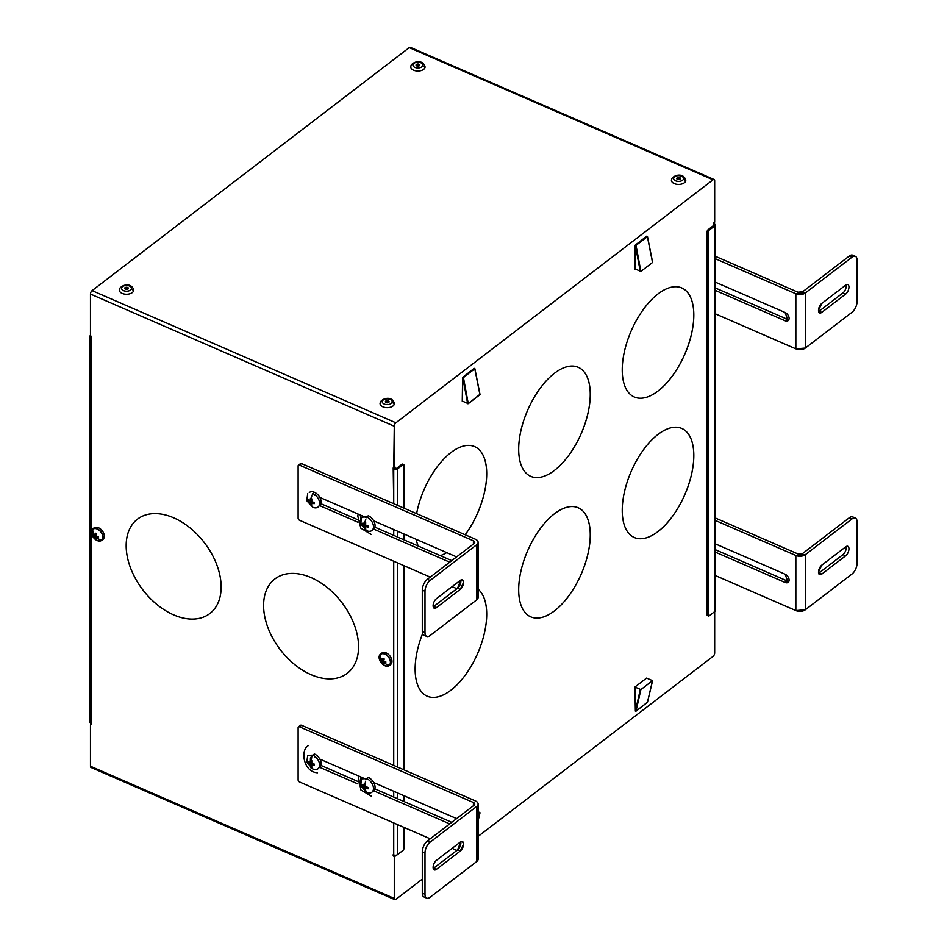 <?xml version="1.0" encoding="UTF-8"?>
<svg xmlns="http://www.w3.org/2000/svg" width="947" height="947" viewBox="0 0 947 947"><rect width="100%" height="100%" fill="white"/><g stroke="black" fill="none" stroke-linecap="round" stroke-linejoin="round"><path stroke-width="1.42" d="M714.512 222.592L713.754 224.711A1.349 0.781 180 0 1 713.588 225.481L708.107 229.683L709.185 230.157L714.665 225.954A2.699 1.563 0 0 0 715.21 225.019A2.699 1.563 0 0 0 714.145 223.776L714.145 223.776A2.699 1.563 180 0 1 714.665 225.954L709.185 230.157L708.107 229.683L713.588 225.481A1.349 0.781 0 0 0 713.754 224.711L713.86 222.841L713.198 223.232M478.128 542.359L478.128 597.45A6.747 3.895 180 0 1 476.767 599.794L430.068 635.579L476.767 599.794L476.767 544.703A6.747 3.895 0 0 0 478.128 542.359A6.747 3.895 0 0 0 475.441 539.245L393.727 503.697L475.441 539.245C478.472 540.855 478.922 542.667 476.767 544.703L430.068 580.475L427.369 579.304L474.068 543.531A3.374 1.953 0 0 0 473.405 540.796L299.477 465.131L301.513 463.568L299.477 465.131A1.693 1.101 -127.5 0 0 298.447 465.166L300.483 463.616A1.693 1.101 52.5 0 1 301.513 463.568L393.727 503.697L393.727 469.262A2.699 1.563 0 0 0 397.503 468.954L402.996 464.752L401.919 464.279L396.426 468.481A1.349 0.781 180 0 1 395.183 468.789L394.544 468.635L395.077 467.084L394.272 467.7L395.077 467.084L395.183 468.789A1.349 0.781 0 0 0 396.426 468.481L401.919 464.279L402.996 464.752L397.503 468.954A2.699 1.563 180 0 1 393.727 469.262L394.272 426.245A2.699 1.326 -66.5 0 1 395.893 422.8L92.084 290.622L395.893 422.8L713.055 179.8L409.246 47.622L713.055 179.8A2.699 1.326 -66.5 0 1 714.677 180.759L714.677 222.214L714.677 180.759A2.699 1.326 113.5 0 0 714.133 179.528A2.699 1.326 113.5 0 0 713.055 179.8L395.893 422.8A2.699 1.326 113.5 0 0 394.272 426.245L90.462 294.067L90.462 335.522L91.539 336.682L91.539 724.562L90.462 724.786L90.462 766.241A2.699 1.326 113.5 0 0 91.007 767.472A2.699 1.326 -66.5 0 1 90.462 766.241L394.272 898.419L394.272 856.964L395.077 855.236L394.272 856.964L393.597 855.981L394.402 855.354L395.077 856.337L393.999 855.034L393.597 855.981L394.272 856.964L394.272 898.419L90.462 766.241L90.462 724.786L91.539 724.562L91.539 336.682L90.462 335.522L90.462 294.067L394.272 426.245L394.272 467.7L393.194 467.925L393.727 503.697L301.513 463.568A1.693 1.101 -127.5 0 0 300.163 464.361M393.194 855.804L393.999 855.177L393.194 855.804L393.194 854.703L393.194 855.804M393.727 854.94L393.727 854.94A2.699 1.563 0 0 0 397.503 854.632L402.996 850.43L397.503 854.632A2.699 1.563 180 0 1 393.727 854.94L393.727 822.943L393.727 854.94M478.128 804.062L478.128 859.166A6.747 3.895 180 0 1 476.767 861.51L430.068 897.283L476.767 861.51L476.767 806.406A6.747 3.895 0 0 0 478.128 804.062A6.747 3.895 0 0 0 475.441 800.949L393.727 765.401L475.441 800.949C478.472 802.559 478.922 804.382 476.767 806.406L430.068 842.191L427.369 841.019L474.068 805.234A3.374 1.953 0 0 0 473.405 802.511L299.477 726.834L301.513 725.284L299.477 726.834A1.693 1.101 -127.5 0 0 298.447 726.87L300.483 725.319A1.693 1.101 52.5 0 1 301.513 725.284L393.727 765.401L393.727 561.228L393.727 765.401L301.513 725.284A1.693 1.101 -127.5 0 0 300.163 726.077M358.57 646.801A59.46 38.78 -127.5 0 0 311.078 577.587A59.46 38.78 -127.5 0 0 263.586 605.476A59.46 38.78 -127.5 0 0 311.078 674.69A59.46 38.78 -127.5 0 0 358.57 646.801A59.46 38.78 52.5 0 1 347.241 673.341A59.46 38.78 52.5 0 1 294.671 664.569A59.46 38.78 52.5 0 1 263.586 605.476A59.46 38.78 52.5 0 1 274.902 578.937A59.46 38.78 52.5 0 1 327.473 587.708A59.46 38.78 52.5 0 1 358.57 646.801M221.148 587.01A59.46 38.78 -127.5 0 0 173.656 517.796A59.46 38.78 -127.5 0 0 126.164 545.685A59.46 38.78 -127.5 0 0 173.656 614.899A59.46 38.78 -127.5 0 0 221.148 587.01A59.46 38.78 52.5 0 1 209.82 613.549A59.46 38.78 52.5 0 1 157.249 604.778A59.46 38.78 52.5 0 1 126.164 545.685A59.46 38.78 52.5 0 1 137.481 519.145A59.46 38.78 52.5 0 1 190.051 527.917A59.46 38.78 52.5 0 1 221.148 587.01M390.803 664.344A7.209 4.699 -127.5 0 0 389.619 655.584A7.209 4.699 -127.5 0 0 381.558 653.288A2.19 1.657 46.8 0 0 380.244 654.306A2.19 1.657 -133.2 0 1 380.623 653.655L384.245 652.424A7.209 4.699 52.5 0 1 389.915 655.951A7.209 4.699 52.5 0 1 391.845 662.344L390.424 664.995A2.19 1.657 -133.2 0 1 389.489 665.35A7.209 4.699 -127.5 0 0 388.306 656.602A7.209 4.699 -127.5 0 0 380.244 654.306A7.209 4.699 -127.5 0 0 379.202 656.295A7.209 4.699 -127.5 0 0 381.132 662.687A7.209 4.699 -127.5 0 0 386.802 666.215A7.209 4.699 -127.5 0 0 389.489 665.35A2.19 1.657 46.8 0 0 390.424 664.995L390.424 664.995A2.19 1.657 -133.2 0 0 390.803 664.344M103.164 539.198A7.209 4.699 -127.5 0 0 101.98 530.438A7.209 4.699 -127.5 0 0 93.919 528.142A2.19 1.657 46.8 0 0 92.605 529.16A2.19 1.657 -133.2 0 1 92.972 528.509L96.606 527.29A7.209 4.699 52.5 0 1 102.276 530.817A7.209 4.699 52.5 0 1 104.206 537.209L102.785 539.849A2.19 1.657 -133.2 0 1 101.838 540.204A7.209 4.699 -127.5 0 0 100.654 531.456A7.209 4.699 -127.5 0 0 92.605 529.16A7.209 4.699 -127.5 0 0 91.551 531.149A7.209 4.699 -127.5 0 0 93.493 537.541A7.209 4.699 -127.5 0 0 99.163 541.068A7.209 4.699 -127.5 0 0 101.838 540.204A2.19 1.657 46.8 0 0 102.785 539.849L102.785 539.849A2.19 1.657 -133.2 0 0 103.164 539.198M394.272 898.419A2.699 1.326 113.5 0 0 394.816 899.65A2.699 1.326 113.5 0 0 395.893 899.378L422.291 879.147L395.893 899.378A2.699 1.326 -66.5 0 1 394.272 898.419M715.21 225.019L715.21 610.697A2.699 1.563 180 0 1 714.665 611.632L714.665 225.954L714.665 611.632L709.185 615.834L714.665 611.632L714.677 652.933A2.699 1.326 -66.5 0 1 713.055 656.378L478.128 836.379L713.055 656.378A2.699 1.326 113.5 0 0 714.677 652.933L714.677 611.62A2.699 1.563 0 0 0 714.665 609.75M409.246 47.622L92.084 290.622A2.699 1.326 113.5 0 0 90.462 294.067A2.699 1.326 -66.5 0 1 92.084 290.622L409.246 47.622A2.699 1.326 -66.5 0 1 410.323 47.35L714.133 179.528M411.022 65.71A7.174 4.143 0 0 0 415.887 70.847A7.174 4.143 0 0 0 424.789 68.042A2.19 1.716 -153.1 0 0 422.682 65.899A4.972 2.877 0 0 0 419.308 62.336A4.972 2.877 0 0 0 413.129 64.278A2.19 1.716 -153.1 0 0 411.176 65.071L411.176 65.071A2.19 1.716 26.9 0 1 413.129 64.278A4.972 2.877 0 0 0 416.502 67.841A4.972 2.877 0 0 0 422.682 65.899A2.19 1.716 26.9 0 1 424.789 68.042A7.174 4.143 180 0 1 416.881 70.978A7.174 4.143 180 0 1 410.738 66.882L411.176 65.071A2.19 1.716 26.9 0 0 411.022 65.71M671.719 179.137A7.174 4.143 0 0 0 676.584 184.274A7.174 4.143 0 0 0 685.486 181.457A7.174 4.143 180 0 1 677.578 184.393A7.174 4.143 180 0 1 671.435 180.297L671.873 178.498A2.19 1.716 26.9 0 1 673.826 177.693A4.972 2.877 0 0 0 677.2 181.268A4.972 2.877 0 0 0 683.379 179.314A2.19 1.716 26.9 0 1 685.486 181.457A2.19 1.716 -153.1 0 0 683.379 179.314A4.972 2.877 0 0 0 680.005 175.751A4.972 2.877 0 0 0 673.826 177.693A2.19 1.716 -153.1 0 0 671.719 179.137A2.19 1.716 26.9 0 1 671.873 178.498C675.247 174.201 684.006 173.147 685.77 180.297A7.174 4.143 180 0 1 685.486 181.457M119.653 288.953A7.174 4.143 0 0 0 124.519 294.091A7.174 4.143 0 0 0 133.409 291.285A7.174 4.143 180 0 1 125.513 294.221A7.174 4.143 180 0 1 119.358 290.113L119.796 288.314A2.19 1.716 26.9 0 1 121.761 287.521A4.972 2.877 0 0 0 125.134 291.084A4.972 2.877 0 0 0 131.302 289.131A2.19 1.716 26.9 0 1 133.409 291.285A2.19 1.716 -153.1 0 0 131.302 289.131A4.972 2.877 0 0 0 127.928 285.568A4.972 2.877 0 0 0 121.761 287.521A2.19 1.716 -153.1 0 0 119.653 288.953A2.19 1.716 26.9 0 1 119.796 288.314C123.181 284.029 131.941 282.964 133.705 290.113A7.174 4.143 180 0 1 133.409 291.285M380.351 402.368A7.174 4.143 0 0 0 385.216 407.506A7.174 4.143 0 0 0 394.106 404.7A7.174 4.143 180 0 1 386.21 407.636A7.174 4.143 180 0 1 380.055 403.54L380.493 401.741A2.19 1.716 26.9 0 1 382.458 400.936A4.972 2.877 0 0 0 385.831 404.499A4.972 2.877 0 0 0 391.999 402.558A2.19 1.716 26.9 0 1 394.106 404.7A2.19 1.716 -153.1 0 0 391.999 402.558A4.972 2.877 0 0 0 388.625 398.995A4.972 2.877 0 0 0 382.458 400.936A2.19 1.716 -153.1 0 0 380.351 402.368A2.19 1.716 26.9 0 1 380.493 401.741C383.878 397.444 392.638 396.391 394.402 403.54A7.174 4.143 180 0 1 394.106 404.7M393.999 468.398L393.194 469.025L393.999 468.398M479.857 394.378L468.268 403.671L462.337 401.09L468.268 403.671L479.94 394.721L474.885 368.726L480.011 394.497M634.928 687.037L640.859 689.617L652.53 680.668L646.612 678.088L634.928 687.037L646.612 678.088L652.53 680.668L640.859 689.617L634.928 687.037L635.366 711.114L634.94 687.333M479.94 812.905L478.128 814.29L479.94 812.905L478.128 820.576L479.94 812.905L478.128 811.804L479.857 812.562M635.567 244.847L646.99 236.158L635.2 245.202L635.011 269.197L635.378 245.403L640.267 271.481L636.029 245.368L640.859 271.434L636.029 245.368L647.393 236.655L652.53 262.485L640.859 271.434L634.928 268.853L640.859 271.434L652.53 262.485L647.476 236.501M708.51 616L707.433 615.526A1.693 0.829 -66.5 0 1 707.089 614.757L708.178 615.23A1.693 0.829 113.5 0 0 708.51 616A1.693 0.829 113.5 0 0 709.185 615.834A1.693 0.829 -66.5 0 1 708.178 615.23L708.178 232.311A1.693 0.829 -66.5 0 1 709.185 230.157A1.693 0.829 113.5 0 0 708.178 232.311L707.089 231.837A1.693 0.829 -66.5 0 1 708.107 229.683A1.693 0.829 113.5 0 0 707.089 231.837L707.089 614.757A1.693 0.829 113.5 0 0 708.107 615.361M397.503 468.954L397.503 505.343L397.503 468.954M397.503 531.196L397.503 537.02L397.503 531.196M397.503 562.873L397.503 767.046L397.503 562.873M397.503 792.899L397.503 798.723L397.503 792.899M397.503 824.588L397.503 854.632L397.503 824.588M393.727 797.078L393.727 791.254L393.727 797.078L374.858 788.875L451.766 822.327L393.727 797.078M393.727 535.375L393.727 529.551L393.727 535.375L374.858 527.159L451.766 560.624L393.727 535.375M90.995 337.558A2.699 1.563 180 0 1 90.462 335.38A2.699 1.563 0 0 0 89.918 336.303A2.699 1.563 0 0 0 90.995 337.558M90.995 723.224A2.699 1.563 180 0 1 89.918 721.981A2.699 1.563 0 0 0 90.995 723.224M299.477 781.938L430.234 838.817L299.477 781.938A1.693 1.101 52.5 0 1 298.127 779.973A1.693 1.101 -127.5 0 0 299.477 781.938M452.133 848.346L456.892 850.418L452.133 848.346M298.447 726.87A1.693 1.101 -127.5 0 0 298.127 727.627L298.127 779.973L298.127 727.627A1.693 1.101 52.5 0 1 299.477 726.834L473.405 802.511L473.405 805.743L473.405 802.511A3.374 1.953 180 0 1 474.755 804.062A3.374 1.953 180 0 1 474.068 805.234L427.369 841.019A8.44 4.143 113.5 0 0 422.291 851.791L422.291 893.116L424.99 894.288L424.99 852.963A8.44 4.143 -66.5 0 1 430.068 842.191L476.767 806.406L476.767 861.51M299.477 520.223L430.234 577.114L299.477 520.223A1.693 1.101 52.5 0 1 298.127 518.258A1.693 1.101 -127.5 0 0 299.477 520.223M452.133 586.643L456.892 588.714L452.133 586.643M298.447 465.166A1.693 1.101 -127.5 0 0 298.127 465.924L298.127 518.258L298.127 465.924A1.693 1.101 52.5 0 1 299.477 465.131L473.405 540.796L473.405 544.04L473.405 540.796A3.374 1.953 180 0 1 474.755 542.359A3.374 1.953 180 0 1 474.068 543.531L427.369 579.304A8.44 4.143 113.5 0 0 422.291 590.088L422.291 631.412L424.99 632.584L424.99 591.259A8.44 4.143 -66.5 0 1 430.068 580.475L476.767 544.703L476.767 599.794M263.597 605.464L263.597 605.464A59.46 38.78 -127.5 0 0 294.683 664.557A59.46 38.78 -127.5 0 0 347.241 673.341A59.46 38.78 52.5 0 1 294.683 664.557A59.46 38.78 52.5 0 1 263.597 605.464A59.46 38.78 52.5 0 1 274.914 578.925A59.46 38.78 -127.5 0 0 263.597 605.464M126.176 545.685L126.176 545.685A59.46 38.78 -127.5 0 0 157.261 604.766A59.46 38.78 -127.5 0 0 209.82 613.549A59.46 38.78 52.5 0 1 157.261 604.766A59.46 38.78 52.5 0 1 126.176 545.685A59.46 38.78 52.5 0 1 137.493 519.145A59.46 38.78 -127.5 0 0 126.176 545.685M853.803 256.282A8.44 4.143 113.5 0 0 849.305 256.033L802.606 291.818A3.374 1.953 180 0 1 797.883 292.197L715.21 256.235L797.883 292.197L802.606 291.818L849.305 256.033L852.004 257.205L805.305 292.99L795.847 293.759L715.21 258.673L795.847 293.759L795.847 348.851L805.305 348.082L852.004 312.309L805.305 348.082A6.747 3.895 180 0 1 795.847 348.851L715.21 313.777L795.847 348.851L795.847 293.759A6.747 3.895 0 0 0 805.305 292.99L805.305 348.082L805.305 292.99L852.004 257.205A8.44 4.143 -66.5 0 1 857.082 260.212L857.082 301.525A8.44 4.143 -66.5 0 1 852.004 312.309A8.44 4.143 113.5 0 0 857.082 301.525L857.082 260.212A8.44 4.143 113.5 0 0 855.366 256.365A8.44 4.143 113.5 0 0 852.004 257.205L849.305 256.033A8.44 4.143 -66.5 0 1 852.679 255.193L855.366 256.365M853.803 517.985A8.44 4.143 113.5 0 0 849.305 517.749L802.606 553.522A3.374 1.953 180 0 1 797.883 553.912L715.21 517.95L797.883 553.912L802.606 553.522L849.305 517.749L852.004 518.92L805.305 554.693L795.847 555.463L715.21 520.388L795.847 555.463L795.847 610.566L805.305 609.797L852.004 574.012L805.305 609.797A6.747 3.895 180 0 1 795.847 610.566L715.21 575.48L795.847 610.566L795.847 555.463A6.747 3.895 0 0 0 805.305 554.693L805.305 609.797L805.305 554.693L852.004 518.92A8.44 4.143 -66.5 0 1 857.082 521.915L857.082 563.24A8.44 4.143 -66.5 0 1 852.004 574.012A8.44 4.143 113.5 0 0 857.082 563.24L857.082 521.915A8.44 4.143 113.5 0 0 855.366 518.068A8.44 4.143 113.5 0 0 852.004 518.92L849.305 517.749A8.44 4.143 -66.5 0 1 852.679 516.896L855.366 518.068M411.176 65.071C414.549 60.786 423.309 59.732 425.073 66.882A7.174 4.143 180 0 1 424.789 68.042M404.002 465.356L404.002 508.16L404.002 465.356A1.693 0.829 113.5 0 0 403.659 464.586A1.693 0.829 113.5 0 0 402.996 464.752A1.693 0.829 -66.5 0 1 404.002 465.356M404.002 534.025L404.002 539.849L404.002 534.025M404.002 565.702L404.002 769.875L404.002 565.702M404.002 795.729L404.002 801.553L404.002 795.729M404.002 827.406L404.002 848.275A1.693 0.829 -66.5 0 1 402.996 850.43A1.693 0.829 113.5 0 0 404.002 848.275L404.002 827.406M402.925 464.717A1.693 0.829 113.5 0 0 401.919 464.279A1.693 0.829 -66.5 0 1 402.582 464.113L403.659 464.586M462.692 377.581L462.42 401.421L462.775 377.64L474.802 368.892L479.94 394.721M462.976 377.084L474.66 368.584L462.61 377.439L462.42 401.421M468.268 403.671L463.438 377.604L468.268 403.671M467.664 403.706L462.858 377.723L467.664 403.706M647.464 702.129L652.53 680.668L647.393 702.39L636.029 711.102L640.859 689.617L636.029 711.102L640.267 689.665L635.366 711.114L635.011 687.38M635.283 245.344L635.011 269.197M707.089 614.757L707.089 231.837L708.178 232.311L708.178 615.23L707.089 614.757M715.21 552.065L785.075 582.452A5.066 3.303 -127.5 0 0 789.111 580.085A5.066 3.303 -127.5 0 0 785.075 574.19L715.21 543.803L785.075 574.19L788.153 582.346L785.075 582.452L715.21 552.065M715.21 290.35L785.075 320.749A5.066 3.303 -127.5 0 0 789.111 318.37A5.066 3.303 -127.5 0 0 785.075 312.486L715.21 282.088L785.075 312.486L788.153 320.631L785.075 320.749L715.21 290.35M360.014 520.708L320.962 503.721L360.014 520.708M360.014 782.411L320.962 765.425L360.014 782.411M362.914 777.854L319.826 759.103A8.44 5.504 -127.5 0 0 314.38 753.978A8.44 5.504 52.5 0 1 319.826 759.103L362.914 777.854M373.71 790.816A8.44 5.504 -127.5 0 0 373.71 782.553A8.44 5.504 -127.5 0 0 368.276 777.428L366.702 778.635L361.624 778.848L360.641 785.797L366.797 792.45A8.44 5.504 -127.5 0 0 371.875 792.237A8.44 5.504 -127.5 0 0 372.858 785.288A8.44 5.504 -127.5 0 0 366.702 778.635L368.276 777.428A8.44 5.504 52.5 0 1 373.71 782.553L456.608 818.61L373.71 782.553A8.44 5.504 52.5 0 1 373.71 790.816L449.73 823.89L373.71 790.816A8.44 5.504 52.5 0 1 373.449 791.029M319.826 767.366A8.44 5.504 -127.5 0 0 319.826 759.103A8.44 5.504 52.5 0 1 319.826 767.366L358.013 783.986L319.826 767.366A8.44 5.504 52.5 0 1 319.565 767.591M430.068 897.283A8.44 4.143 -66.5 0 1 424.99 894.288A8.44 4.143 113.5 0 0 426.706 898.135A8.44 4.143 113.5 0 0 430.068 897.283M436.413 869.358L460.266 851.069A5.481 2.699 113.5 0 0 463.568 844.073A5.481 2.699 113.5 0 0 460.266 842.12L436.413 860.397A5.481 2.699 113.5 0 0 433.11 867.405A5.481 2.699 113.5 0 0 436.413 869.358L433.714 868.174L457.579 849.897L433.714 868.174L436.413 869.358A5.481 2.699 -66.5 0 1 434.223 869.902A5.481 2.699 -66.5 0 1 433.11 867.405A5.481 2.699 -66.5 0 1 436.413 860.397L460.266 842.12L462.456 841.563L463.568 844.073L460.266 851.069L436.413 869.358M426.706 898.135L424.007 896.963A8.44 4.143 -66.5 0 1 422.291 893.116A8.44 4.143 113.5 0 0 425.57 897.046M460.763 841.8A5.481 2.699 -66.5 0 1 460.881 842.901A5.481 2.699 -66.5 0 1 457.579 849.897L460.266 851.069L457.579 849.897L460.763 841.8M424.99 852.963L422.291 851.791A8.44 4.143 -66.5 0 1 427.369 841.019L430.068 842.191A8.44 4.143 113.5 0 0 424.99 852.963L424.99 894.288L422.291 893.116L422.291 851.791L424.99 852.963M362.914 516.151L319.826 497.4A8.44 5.504 -127.5 0 0 314.404 492.286A8.44 5.504 -127.5 0 0 309.302 492.487A8.44 5.504 52.5 0 1 314.404 492.286A8.44 5.504 52.5 0 1 319.826 497.4L362.914 516.151M373.71 529.101A8.44 5.504 -127.5 0 0 373.71 520.838A8.44 5.504 -127.5 0 0 368.288 515.724L366.726 516.932L361.624 517.133L360.641 524.082L366.785 530.734A8.44 5.504 -127.5 0 0 371.875 530.533A8.44 5.504 -127.5 0 0 372.858 523.584A8.44 5.504 -127.5 0 0 366.726 516.932L368.288 515.724A8.44 5.504 52.5 0 1 373.71 520.838L456.608 556.907L373.71 520.838A8.44 5.504 52.5 0 1 373.71 529.101L449.73 562.175L373.71 529.101A8.44 5.504 52.5 0 1 373.449 529.326M319.826 505.662A8.44 5.504 -127.5 0 0 319.826 497.4A8.44 5.504 52.5 0 1 319.826 505.662L358.013 522.27L319.826 505.662A8.44 5.504 52.5 0 1 319.565 505.876M430.068 635.579A8.44 4.143 -66.5 0 1 424.99 632.584A8.44 4.143 113.5 0 0 426.706 636.42A8.44 4.143 113.5 0 0 430.068 635.579M436.413 607.643L460.266 589.365A5.481 2.699 113.5 0 0 463.568 582.358A5.481 2.699 113.5 0 0 460.266 580.416L436.413 598.693A5.481 2.699 113.5 0 0 433.11 605.701A5.481 2.699 113.5 0 0 436.413 607.643L433.714 606.471A5.481 2.699 -66.5 0 1 433.229 606.79A5.481 2.699 113.5 0 0 433.714 606.471L457.579 588.194L433.714 606.471L436.413 607.643A5.481 2.699 -66.5 0 1 434.223 608.199A5.481 2.699 -66.5 0 1 433.11 605.701A5.481 2.699 -66.5 0 1 436.413 598.693L460.266 580.416L462.456 579.86L463.568 582.358L460.266 589.365L436.413 607.643M426.706 636.42L424.007 635.248A8.44 4.143 -66.5 0 1 422.291 631.412A8.44 4.143 113.5 0 0 425.57 635.33M460.763 580.085A5.481 2.699 -66.5 0 1 460.881 581.186A5.481 2.699 -66.5 0 1 457.579 588.194L460.266 589.365L457.579 588.194L460.763 580.085M424.99 591.259L422.291 590.088A8.44 4.143 -66.5 0 1 427.369 579.304L430.068 580.475A8.44 4.143 113.5 0 0 424.99 591.259L424.99 632.584L422.291 631.412L422.291 590.088L424.99 591.259M380.244 654.306A7.209 4.699 52.5 0 1 388.306 656.602A7.209 4.699 52.5 0 1 389.489 665.35A7.209 4.699 52.5 0 1 381.428 663.054A7.209 4.699 52.5 0 1 380.244 654.306M380.434 654.531A6.913 4.51 -127.5 0 0 381.57 662.924A6.913 4.51 -127.5 0 0 389.3 665.125A6.913 4.51 -127.5 0 0 388.163 656.733A6.913 4.51 -127.5 0 0 380.434 654.531A6.913 4.51 52.5 0 1 388.163 656.733A6.913 4.51 52.5 0 1 389.3 665.125A8.772 6.641 -133.2 0 1 384.068 662.651L385.666 663.184L385.855 661.906L383.642 661.089L384.245 659.029L382.919 658.26L382.304 660.319L381.819 659.952A8.772 6.641 -133.2 0 1 380.434 654.531A8.772 6.641 46.8 0 0 381.819 659.952L380.789 658.97L380.599 660.26L382.126 661.598L382.197 663.137L383.535 663.906L383.452 662.367L384.068 662.651A8.772 6.641 46.8 0 0 389.3 665.125A6.913 4.51 52.5 0 1 385.571 665.741C381.771 664.38 379.7 661.669 379.345 657.597A6.913 4.51 52.5 0 1 380.434 654.531M92.605 529.16A7.209 4.699 52.5 0 1 100.654 531.456A7.209 4.699 52.5 0 1 101.838 540.204A7.209 4.699 52.5 0 1 93.789 537.908A7.209 4.699 52.5 0 1 92.605 529.16M92.794 529.385A6.913 4.51 -127.5 0 0 93.919 537.778A6.913 4.51 -127.5 0 0 101.649 539.979A6.913 4.51 -127.5 0 0 100.512 531.587A6.913 4.51 -127.5 0 0 92.794 529.385A6.913 4.51 52.5 0 1 100.512 531.587A6.913 4.51 52.5 0 1 101.649 539.979A8.772 6.641 -133.2 0 1 96.428 537.505L98.026 538.05L98.216 536.76L96.002 535.943L96.606 533.883L95.268 533.114L94.664 535.173L94.167 534.806A8.772 6.641 -133.2 0 1 92.794 529.385A8.772 6.641 46.8 0 0 94.167 534.806L93.137 533.836L92.948 535.114L94.475 536.452L94.558 537.991L95.896 538.76L95.813 537.233L96.428 537.505A8.772 6.641 46.8 0 0 101.649 539.979A6.913 4.51 52.5 0 1 97.932 540.595C94.132 539.234 92.048 536.523 91.705 532.463A6.913 4.51 52.5 0 1 92.794 529.385M787.099 319.198L715.21 287.912L787.099 319.198L785.075 320.749L787.099 319.198L788.922 319.541A5.066 3.303 52.5 0 1 787.099 319.198M845.659 285.142L821.795 303.419A5.481 2.699 113.5 0 0 818.504 310.427A5.481 2.699 113.5 0 0 821.795 312.38L845.659 294.091A5.481 2.699 113.5 0 0 848.962 287.095A5.481 2.699 113.5 0 0 845.659 285.142A5.481 2.699 -66.5 0 1 847.849 284.597A5.481 2.699 -66.5 0 1 848.962 287.095A5.481 2.699 -66.5 0 1 845.659 294.091L842.96 292.919L819.108 311.208L842.96 292.919A5.481 2.699 113.5 0 0 846.263 285.923A5.481 2.699 -66.5 0 1 842.96 292.919L845.659 294.091L821.795 312.38L819.108 311.208L821.795 312.38L819.617 312.924L818.504 310.427L821.795 303.419L845.659 285.142M846.144 284.822A5.481 2.699 -66.5 0 1 846.263 285.923A5.481 2.699 113.5 0 0 846.144 284.822M787.099 580.902L715.21 549.627L787.099 580.902L785.075 582.452L787.099 580.902L788.922 581.245A5.066 3.303 52.5 0 1 787.099 580.902M845.659 546.857L821.795 565.134A5.481 2.699 113.5 0 0 818.504 572.13A5.481 2.699 113.5 0 0 821.795 574.083L845.659 555.806A5.481 2.699 113.5 0 0 848.962 548.798A5.481 2.699 113.5 0 0 845.659 546.857A5.481 2.699 -66.5 0 1 847.849 546.301A5.481 2.699 -66.5 0 1 848.962 548.798A5.481 2.699 -66.5 0 1 845.659 555.806L842.96 554.634L819.108 572.911L842.96 554.634A5.481 2.699 113.5 0 0 846.263 547.626A5.481 2.699 -66.5 0 1 842.96 554.634L845.659 555.806L821.795 574.083L819.108 572.911L821.795 574.083L819.617 574.64L818.504 572.13L821.795 565.134L845.659 546.857M846.144 546.526A5.481 2.699 -66.5 0 1 846.263 547.626A5.481 2.699 113.5 0 0 846.144 546.526M422.682 65.899A4.972 2.877 180 0 1 416.502 67.841A4.972 2.877 180 0 1 413.129 64.278A4.972 2.877 180 0 1 419.308 62.336A4.972 2.877 180 0 1 422.682 65.899M419.213 65.84A1.858 1.077 0 0 0 419.213 64.325A1.858 1.077 0 0 0 416.597 64.325A1.858 1.077 0 0 0 416.597 65.84A1.858 1.077 0 0 0 419.213 65.84A1.858 1.077 180 0 1 417.201 66.077A1.858 1.077 180 0 1 416.053 65.083A1.858 1.077 180 0 1 416.597 64.325L416.597 65.023A1.858 1.077 0 0 0 416.147 65.438A1.858 1.077 180 0 1 416.597 65.023L416.597 64.325A1.858 1.077 180 0 1 418.621 64.1A1.858 1.077 180 0 1 419.758 65.083A1.858 1.077 180 0 1 419.213 65.84M683.379 179.314A4.972 2.877 180 0 1 677.2 181.268A4.972 2.877 180 0 1 673.826 177.693A4.972 2.877 180 0 1 680.005 175.751A4.972 2.877 180 0 1 683.379 179.314M679.91 179.267A1.858 1.077 0 0 0 679.91 177.752A1.858 1.077 0 0 0 677.294 177.752A1.858 1.077 0 0 0 677.294 179.267A1.858 1.077 0 0 0 679.91 179.267A1.858 1.077 180 0 1 677.898 179.492A1.858 1.077 180 0 1 676.75 178.51A1.858 1.077 180 0 1 677.294 177.752L677.294 178.438A1.858 1.077 0 0 0 676.845 178.853A1.858 1.077 180 0 1 677.294 178.438L677.294 177.752A1.858 1.077 180 0 1 679.319 177.515A1.858 1.077 180 0 1 680.455 178.51A1.858 1.077 180 0 1 679.91 179.267M131.302 289.131A4.972 2.877 180 0 1 125.134 291.084A4.972 2.877 180 0 1 121.761 287.521A4.972 2.877 180 0 1 127.928 285.568A4.972 2.877 180 0 1 131.302 289.131M127.845 289.084A1.858 1.077 0 0 0 127.845 287.568A1.858 1.077 0 0 0 125.217 287.568A1.858 1.077 0 0 0 125.217 289.084A1.858 1.077 0 0 0 127.845 289.084A1.858 1.077 180 0 1 125.821 289.32A1.858 1.077 180 0 1 124.673 288.326A1.858 1.077 180 0 1 125.217 287.568L125.217 288.255A1.858 1.077 0 0 0 124.779 288.669A1.858 1.077 180 0 1 125.217 288.255L125.217 287.568A1.858 1.077 180 0 1 127.241 287.343A1.858 1.077 180 0 1 128.39 288.326A1.858 1.077 180 0 1 127.845 289.084M391.999 402.558A4.972 2.877 180 0 1 385.831 404.499A4.972 2.877 180 0 1 382.458 400.936A4.972 2.877 180 0 1 388.625 398.995A4.972 2.877 180 0 1 391.999 402.558M388.542 402.499A1.858 1.077 0 0 0 388.542 400.995A1.858 1.077 0 0 0 385.914 400.995A1.858 1.077 0 0 0 385.914 402.499A1.858 1.077 0 0 0 388.542 402.499A1.858 1.077 180 0 1 386.518 402.735A1.858 1.077 180 0 1 385.37 401.753A1.858 1.077 180 0 1 385.914 400.995L385.914 401.682A1.858 1.077 0 0 0 385.476 402.096A1.858 1.077 180 0 1 385.914 401.682L385.914 400.995A1.858 1.077 180 0 1 387.939 400.759A1.858 1.077 180 0 1 389.087 401.753A1.858 1.077 180 0 1 388.542 402.499M474.66 368.537L474.068 368.584M474.731 368.62L463.438 377.604L463.036 377.107L474.4 368.383L474.802 368.892M462.858 377.723L463.036 377.107L462.858 377.723M634.845 687.191L635.473 711.304M636.029 711.102L647.002 702.556M647.251 236.3L646.659 236.348M647.322 236.383L636.029 245.368L635.638 244.871L646.99 236.158L647.393 236.655M635.449 245.486L635.638 244.871L635.449 245.486M363.482 516.387L366.406 517.666L363.482 516.387M314.428 495.056L316.132 495.79L314.428 495.056M313.386 493.612L312.309 494.748M365.743 519.441A5.99 3.906 -127.5 0 0 365.329 520.779A5.99 3.906 52.5 0 1 365.743 519.441M311.847 495.991A5.99 3.906 -127.5 0 0 311.433 497.329A5.99 3.906 52.5 0 1 311.847 495.991M363.482 778.103L366.394 779.369L363.482 778.103M314.428 756.76L316.132 757.493L314.428 756.76M310.474 760.003L311.35 756.878L312.285 756.452A5.066 3.303 -127.5 0 0 310.474 760.003M365.696 781.216A5.99 3.906 -127.5 0 0 365.329 782.4A5.99 3.906 52.5 0 1 365.696 781.216M311.812 757.766A5.99 3.906 -127.5 0 0 311.445 758.961A5.99 3.906 52.5 0 1 311.812 757.766M312.912 769A8.44 5.504 -127.5 0 0 317.991 768.786A8.44 5.504 -127.5 0 0 318.961 761.838A8.44 5.504 -127.5 0 0 312.806 755.185L314.38 753.978L312.806 755.185L307.728 755.398L306.757 762.347L312.912 769A8.44 5.504 52.5 0 1 310.758 767.733L313.031 769.118M307.728 493.695L306.745 500.632L312.889 507.284A8.44 5.504 -127.5 0 0 317.991 507.083A8.44 5.504 -127.5 0 0 318.973 500.146A8.44 5.504 -127.5 0 0 312.83 493.494L314.404 492.286L312.83 493.494M419.663 65.438A1.858 1.077 0 0 0 416.597 65.023A1.858 1.077 180 0 1 419.663 65.438M680.36 178.853A1.858 1.077 0 0 0 677.294 178.438A1.858 1.077 180 0 1 680.36 178.853M128.283 288.669A1.858 1.077 0 0 0 125.217 288.255A1.858 1.077 180 0 1 128.283 288.669M388.98 402.096A1.858 1.077 0 0 0 385.914 401.682A1.858 1.077 180 0 1 388.98 402.096M463.036 377.107L474.4 368.383L463.036 377.107M635.638 244.871L646.99 236.158L635.638 244.871M366.797 792.45A8.44 5.504 52.5 0 1 364.654 791.171L366.927 792.568M363.956 787.999L364.406 789.703L365.684 788.33L368.087 788.827L365.684 788.33L366.939 787.277L365.293 788.567L366.394 787.146L364.406 789.703L363.956 787.999L365.554 786.779L363.956 787.999L363.541 787.407L363.956 787.999M361.991 786.223L363.541 787.407L365.305 786.069L363.541 787.407L361.991 786.223L363.163 785.797L361.991 786.223L361.979 784.885L361.991 786.223M363.53 786.034L364.358 783.453L363.932 785.797L361.979 784.885M365.27 786.365L365.66 784.009L365.27 786.365L368.075 787.49L365.684 786.957M365.708 790.272L365.293 788.567L366.844 787.253L365.293 788.567L365.708 790.272L364.406 789.703M311.385 762.915L311.776 760.559L311.788 763.507L314.191 764.051L311.788 763.507M311.8 764.88L314.203 765.389L311.8 764.88L313.043 763.827L311.8 764.88M311.812 766.821L311.397 765.117L312.948 763.803L311.397 765.117L311.812 766.821L310.509 766.265L312.498 763.696L310.509 766.265L310.06 764.549L310.509 766.265M309.657 763.957L310.06 764.549L311.658 763.329L310.06 764.549L309.657 763.957L311.421 762.619L309.657 763.957L308.095 762.773L309.657 763.957M308.083 761.435L308.095 762.773L309.267 762.359L308.095 762.773L308.083 761.435L309.645 762.595M310.462 760.003L311.196 759.873L310.462 760.003L310.048 762.347L311.634 761.246L310.048 762.347L310.462 760.003L311.776 760.559M366.785 530.734A8.44 5.504 52.5 0 1 364.654 529.468L366.903 530.853M363.944 526.283L364.394 527.988L366.382 525.443L364.394 527.988L363.944 526.283L365.554 525.064L363.944 526.283L363.541 525.692L363.944 526.283M361.979 524.508L363.541 525.692L365.317 524.342L363.541 525.692L361.979 524.508L363.151 524.082L361.979 524.508L361.979 523.17L361.979 524.508M363.541 524.33L364.37 521.738L363.541 524.33L361.979 523.17M365.684 525.254L368.075 525.798L365.684 525.254L365.672 522.306L364.37 521.738M365.684 526.615L368.087 527.136L365.684 526.615L366.927 525.573L365.684 526.615M365.696 528.556L365.282 526.863L366.832 525.549L365.282 526.863L365.696 528.556L364.394 527.988M311.788 501.803L314.191 502.348L311.788 501.803L311.788 498.856L310.474 498.3L310.048 500.643L308.083 499.72L308.095 501.058L310.06 502.833L310.498 504.55L312.498 501.993L310.498 504.55L310.06 502.833L311.658 501.626L310.06 502.833L309.645 502.253L311.421 500.904L309.645 502.253L308.095 501.058L309.267 500.632L308.095 501.058L308.083 499.72L310.048 500.643L311.646 499.543L310.048 500.643L310.474 498.3L311.208 498.169L310.474 498.3M311.8 503.177L314.191 503.686L311.8 503.177L313.031 502.123L311.8 503.177M311.812 505.106L311.397 503.413L312.948 502.099L311.397 503.413L311.812 505.106L310.498 504.55M381.819 659.952L384.091 658.958L382.304 660.319L382.919 658.26L384.245 659.029L383.642 661.089L385.855 661.906L385.666 663.184L383.452 662.367L384.589 661.503L383.452 662.367L383.535 663.906L382.197 663.137L384.293 661.728L382.197 663.137L382.126 661.598L383.843 660.284L382.126 661.598L380.599 660.26L381.428 659.621L380.599 660.26L380.789 658.97L381.819 659.952M94.167 534.806L96.44 533.812L94.664 535.173L95.268 533.114L96.606 533.883L96.002 535.943L98.216 536.76L98.026 538.05L95.813 537.233L96.949 536.357L95.813 537.233L95.896 538.76L94.558 537.991L96.653 536.582L94.558 537.991L94.475 536.452L96.203 535.138L94.475 536.452L92.948 535.114L93.777 534.475L92.948 535.114L93.137 533.836L94.167 534.806M364.773 785.217L365.471 784.968L364.773 785.217M363.932 785.797L365.518 784.696L363.932 785.797M364.358 783.453L365.66 784.009M368.075 787.49L368.087 788.827M314.191 764.051L314.203 765.389M310.876 761.767L311.587 761.518L310.876 761.767M364.796 523.49L365.483 523.241L364.796 523.49M363.944 524.082L365.53 522.981L363.944 524.082M368.075 525.798L368.087 527.136M314.191 502.348L314.191 503.686M310.9 500.052L311.599 499.803L310.9 500.052M486.711 473.737A59.46 29.215 113.5 0 0 456.052 449.174A59.46 29.215 113.5 0 0 416.609 513.653A59.46 29.215 -66.5 0 1 474.636 446.629A59.46 29.215 -66.5 0 1 486.711 473.737L486.687 473.737A59.46 29.215 113.5 0 0 474.636 446.629A59.46 29.215 -66.5 0 1 486.687 473.737A59.46 29.215 -66.5 0 1 465.166 534.771A59.46 29.215 113.5 0 0 486.711 473.737L486.711 473.737A59.46 29.215 -66.5 0 1 465.155 534.771A59.46 29.215 113.5 0 0 486.687 473.737M416.147 539.305A59.46 29.215 113.5 0 0 418.266 546.052A59.46 29.215 -66.5 0 1 416.147 539.305M440.331 555.652A59.46 29.215 113.5 0 0 446.712 552.598A59.46 29.215 -66.5 0 1 440.331 555.652M590.265 394.402A59.46 29.215 113.5 0 0 554.469 373.26A59.46 29.215 113.5 0 0 518.684 449.233A59.46 29.215 113.5 0 0 554.469 470.375A59.46 29.215 113.5 0 0 590.265 394.402L590.241 394.39A59.46 29.215 113.5 0 0 578.191 367.282A59.46 29.215 -66.5 0 1 590.241 394.39L590.265 394.402A59.46 29.215 -66.5 0 1 569.171 454.832A59.46 29.215 -66.5 0 1 530.746 476.353A59.46 29.215 -66.5 0 1 518.684 449.233A59.46 29.215 -66.5 0 1 539.778 388.803A59.46 29.215 -66.5 0 1 578.191 367.294A59.46 29.215 -66.5 0 1 590.265 394.402M693.82 315.055A59.46 29.215 113.5 0 0 658.023 293.925A59.46 29.215 113.5 0 0 622.238 369.898A59.46 29.215 113.5 0 0 658.023 391.028A59.46 29.215 113.5 0 0 693.82 315.055L693.796 315.055A59.46 29.215 113.5 0 0 681.745 287.947A59.46 29.215 -66.5 0 1 693.82 315.055A59.46 29.215 -66.5 0 1 672.725 375.497A59.46 29.215 -66.5 0 1 634.301 397.006A59.46 29.215 -66.5 0 1 622.238 369.898A59.46 29.215 -66.5 0 1 643.333 309.468A59.46 29.215 -66.5 0 1 681.745 287.947A59.46 29.215 -66.5 0 1 693.796 315.055L693.82 315.055A59.46 29.215 -66.5 0 1 672.713 375.486A59.46 29.215 -66.5 0 1 634.301 397.006A59.46 29.215 113.5 0 0 672.713 375.486A59.46 29.215 113.5 0 0 693.796 315.055M693.82 455.554A59.46 29.215 113.5 0 0 658.023 434.424A59.46 29.215 113.5 0 0 622.238 510.397A59.46 29.215 113.5 0 0 658.023 531.527A59.46 29.215 113.5 0 0 693.82 455.554L693.796 455.554A59.46 29.215 113.5 0 0 681.745 428.446A59.46 29.215 -66.5 0 1 693.82 455.554A59.46 29.215 -66.5 0 1 672.725 515.997A59.46 29.215 -66.5 0 1 634.301 537.505A59.46 29.215 -66.5 0 1 622.238 510.397A59.46 29.215 -66.5 0 1 643.333 449.955A59.46 29.215 -66.5 0 1 681.745 428.446A59.46 29.215 -66.5 0 1 693.796 455.554L693.82 455.554A59.46 29.215 -66.5 0 1 672.713 515.985A59.46 29.215 -66.5 0 1 634.301 537.505A59.46 29.215 113.5 0 0 672.713 515.985A59.46 29.215 113.5 0 0 693.796 455.554M590.265 534.901A59.46 29.215 113.5 0 0 554.469 513.759A59.46 29.215 113.5 0 0 518.684 589.732A59.46 29.215 113.5 0 0 554.469 610.874A59.46 29.215 113.5 0 0 590.265 534.901L590.241 534.889A59.46 29.215 113.5 0 0 578.191 507.781A59.46 29.215 -66.5 0 1 590.265 534.901A59.46 29.215 -66.5 0 1 569.171 595.332A59.46 29.215 -66.5 0 1 530.746 616.84A59.46 29.215 -66.5 0 1 518.684 589.732A59.46 29.215 -66.5 0 1 539.778 529.302A59.46 29.215 -66.5 0 1 578.191 507.781A59.46 29.215 -66.5 0 1 590.241 534.889L590.265 534.901M486.711 614.236A59.46 29.215 113.5 0 0 478.128 589.271A59.46 29.215 -66.5 0 1 486.711 614.236L486.687 614.236A59.46 29.215 113.5 0 0 478.128 589.271A59.46 29.215 -66.5 0 1 486.687 614.236A59.46 29.215 -66.5 0 1 465.616 674.666A59.46 29.215 -66.5 0 1 427.192 696.187A59.46 29.215 -66.5 0 1 415.129 669.079A59.46 29.215 113.5 0 0 450.914 690.209A59.46 29.215 113.5 0 0 486.711 614.236L486.711 614.236A59.46 29.215 -66.5 0 1 465.604 674.655A59.46 29.215 -66.5 0 1 427.192 696.175A59.46 29.215 113.5 0 0 465.604 674.655A59.46 29.215 113.5 0 0 486.687 614.236M454.11 590.857A59.46 29.215 113.5 0 0 447.73 595.734A59.46 29.215 -66.5 0 1 454.11 590.857M422.622 633.59A59.46 29.215 113.5 0 0 415.129 669.079A59.46 29.215 -66.5 0 1 422.622 633.59M530.746 476.341A59.46 29.215 113.5 0 0 569.159 454.82A59.46 29.215 113.5 0 0 590.241 394.39A59.46 29.215 -66.5 0 1 569.159 454.82A59.46 29.215 -66.5 0 1 530.746 476.341M530.746 616.84A59.46 29.215 113.5 0 0 569.159 595.32A59.46 29.215 113.5 0 0 590.241 534.889A59.46 29.215 -66.5 0 1 569.159 595.32A59.46 29.215 -66.5 0 1 530.746 616.84M440.319 555.64A59.46 29.215 113.5 0 0 446.7 552.598A59.46 29.215 -66.5 0 1 440.319 555.64M91.007 767.472L394.816 899.65M394.106 468.078L394.923 467.463M89.918 721.981L89.918 336.303M90.616 724.408L91.433 723.78M380.623 653.655L379.202 656.295M386.802 666.215L390.424 664.995M92.972 528.509L91.551 531.149M99.163 541.068L102.785 539.849M480.022 394.544L474.885 368.738L474.139 368.395L462.61 377.439L462.254 401.232M652.613 680.562L647.476 702.272L635.934 711.244M480.022 812.786L478.128 820.8M652.613 262.319L647.488 236.501L646.742 236.17L635.2 245.202L634.845 268.995M313.386 755.315L311.35 756.878M360.771 786.105L360.511 776.812M371.402 796.202L360.89 789.976L358.179 775.794M317.505 772.764C303.253 772.03 300.069 749.633 308.485 745.561M360.771 524.389L360.511 515.097M371.307 534.487L360.854 528.213L357.753 515.914L358.179 514.079"/></g></svg>
